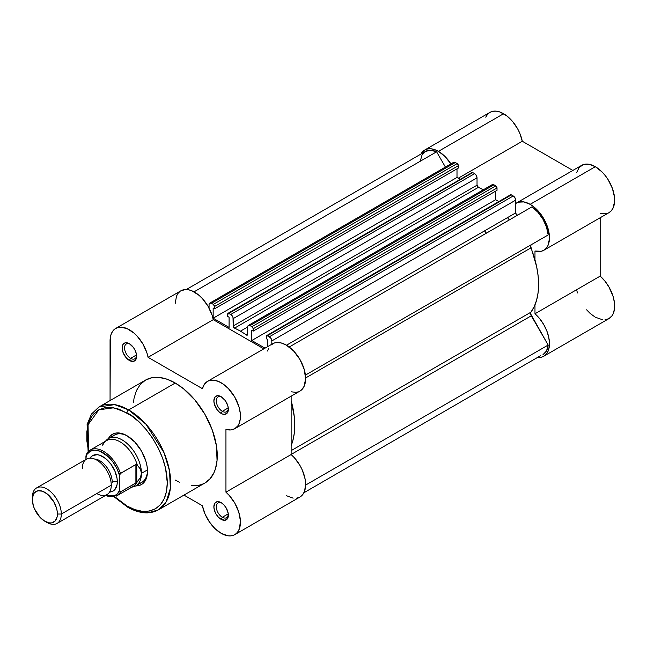<?xml version="1.0" encoding="UTF-8"?>
<svg xmlns="http://www.w3.org/2000/svg" width="647" height="647" viewBox="0 0 647 647"><rect width="100%" height="100%" fill="white"/><g stroke="black" fill="none" stroke-linecap="round" stroke-linejoin="round"><path stroke-width="0.97" d="M503.592 113.726A27.311 15.771 -120 0 0 489.933 112.376L492.86 111.292L496.2 111.155L499.824 111.98L506.763 115.853L512.756 121.685L517.762 129.06L519.727 133.08L522.291 141.248L572.846 170.436L522.291 141.248A27.311 15.771 -120 0 0 503.592 113.726L438.407 151.358L503.592 113.726M420.938 154.067A27.311 15.771 60 0 1 424.747 150.007A27.311 15.771 60 0 1 438.407 151.358L434.638 149.611L431.015 148.794L427.675 148.923L424.747 150.007L420.938 154.067M576.631 172.62L579.202 167.419L583.505 164.532L589.085 164.281L595.337 166.691A27.311 15.771 -120 0 0 581.677 165.341L516.492 202.972A27.311 15.771 60 0 1 530.152 204.331L595.337 166.691L602.163 172.07L605.293 175.636L608.107 179.631L612.402 188.406L614.496 197.246L614.626 201.338L613.008 208.197L611.318 210.744L609.118 212.58M543.803 250.284L608.997 212.653A27.311 15.771 -120 0 0 613.178 190.76A27.311 15.771 -120 0 0 595.337 166.691L530.152 204.331A27.311 15.771 60 0 1 547.993 228.399A27.311 15.771 60 0 1 543.803 250.284A27.311 15.771 60 0 1 534.98 251.012L534.98 259.868L534.98 251.012L541.272 251.287L543.925 250.211L546.133 248.375L547.823 245.836L549.432 238.978L549.311 234.885L547.216 226.038L545.316 221.573L540.108 213.267L533.621 206.692L530.152 204.331L523.9 201.921L518.32 202.171L515.667 203.514A27.311 15.771 60 0 1 516.492 202.972M509.335 219.923A68.283 39.427 -120 0 0 507.491 217.627A68.283 39.427 -120 0 1 509.335 219.923M484.554 230.866A68.283 39.427 60 0 1 486.398 233.163M485.751 117.188L487.531 114.365L489.933 112.376L424.747 150.007M606.457 213.647L600.165 213.381M537.511 357.435L541.895 357.055L543.803 356.222L608.997 318.591A27.311 15.771 -120 0 0 613.971 299.82A27.311 15.771 -120 0 0 600.165 276.123L600.165 217.748L600.165 276.123L604.856 281.024L608.9 286.888L613.146 296.569L614.472 302.982L614.488 308.837L613.194 313.738L612.07 315.728L608.997 318.591L604.977 319.828M602.697 319.804L595.272 317.2L590.25 313.512L586.627 309.816M577.431 292.954L576.631 289.71M450.919 163.893L444.659 156.17L438.407 151.358A27.311 15.771 60 0 1 450.919 163.893M543.803 356.222L546.885 353.359L548.818 349.065L549.465 343.646L548.785 337.451L546.82 330.932L543.715 324.519L539.671 318.664L534.98 313.763L534.98 304.907L534.98 313.763A27.311 15.771 60 0 1 548.785 337.459A27.311 15.771 60 0 1 543.803 356.222A27.311 15.771 60 0 1 538.199 357.492M458.311 178.184L522.291 141.248L458.311 178.184M600.165 276.123L534.98 313.763L600.165 276.123M246.337 334.952L247.68 334.184L246.337 334.952L247.275 335.146L247.68 334.337A1.706 0.987 60 0 1 247.324 335.122A1.706 0.987 60 0 1 246.337 334.952A76.823 44.352 60 0 0 240.433 331.175L247.68 326.994L240.433 331.175A76.823 44.352 60 0 1 246.337 334.952M457.178 163.594L455.31 162.51L211.464 303.297L213.332 304.373L457.178 163.594L458.383 165.681L458.383 168.05L214.537 308.837L214.537 306.468L458.383 165.681L458.383 168.05L214.537 308.837L213.154 308.037L213.154 318.211L213.154 308.037L214.537 308.837L214.537 306.468L458.383 165.681A1.706 0.987 -120 0 0 457.178 163.594L213.332 304.373L214.537 306.468A1.706 0.987 60 0 0 213.332 304.373L211.464 303.297L455.31 162.51L457.178 163.594M420.299 161.03L421.981 155.134L425.564 151.39L430.635 150.241L436.596 151.802L194.035 291.846L436.596 151.802A25.605 14.784 -120 0 0 425.508 151.43L186.328 289.516M457 168.851L457 177.424L213.154 318.211L457 177.424L460.179 179.268L457 177.424L457 168.851M229.087 327.406L213.154 318.211L229.087 327.406L229.087 317.232L227.695 316.432L229.087 317.232L229.087 327.406M228.051 313.277A1.706 0.987 60 0 0 227.695 314.062L227.695 316.432L228.051 313.277L230.777 314.442L474.623 173.663L472.747 172.579L228.909 313.366L231.699 315.194L233.009 317.451L233.187 325.975L477.033 185.196L477.033 177.844L233.187 318.623L233.187 325.975L477.033 185.196A1.706 0.987 -120 0 0 478.376 187.355L234.529 328.134A1.706 0.987 60 0 1 233.187 325.975L234.529 328.134A76.823 44.352 60 0 1 240.433 331.175A76.823 44.352 60 0 0 234.529 328.134L478.376 187.355A76.823 44.352 60 0 1 483.269 189.822A76.823 44.352 -120 0 0 478.376 187.355L477.033 185.196L477.033 177.844A3.413 1.973 -120 0 0 474.623 173.663L476.329 175.466L477.033 177.844L233.187 318.623A3.413 1.973 60 0 0 230.777 314.442L474.623 173.663L472.747 172.579A1.706 0.987 -120 0 0 471.898 172.498L472.747 172.579L228.909 313.366A1.706 0.987 60 0 0 228.051 313.277L471.631 172.798M248.383 325.425A3.413 1.973 60 0 0 247.68 326.994L247.68 334.337L247.72 326.476L248.383 325.425L249.621 325.376L251.958 326.678L495.804 185.891L493.936 184.816L250.09 325.595L252.427 327.05L253.171 328.765L497.017 187.986L497.017 190.355L253.171 331.135L253.171 328.765L253.171 331.135L251.78 330.334L251.78 340.508L251.78 330.334L253.171 331.135L497.017 190.355L497.017 187.986A1.706 0.987 -120 0 0 495.804 185.891L497.017 187.986L253.171 328.765A1.706 0.987 60 0 0 251.958 326.678L495.804 185.891L493.936 184.816A3.413 1.973 -120 0 0 492.23 184.646L493.936 184.816L250.09 325.595A3.413 1.973 60 0 0 248.383 325.425L492.23 184.646L491.566 185.689M495.626 191.156L495.626 199.729L251.78 340.508L265.027 348.159L251.78 340.508L495.626 199.729L498.805 201.565L495.626 199.729L495.626 191.156M267.712 346.606L267.712 339.538L266.329 338.737L267.712 339.538L267.712 346.606M510.265 195.103L267.534 335.664A1.706 0.987 60 0 0 266.677 335.583A1.706 0.987 60 0 0 266.329 336.367L266.329 338.737L266.677 335.583L269.403 336.747L513.249 195.968L511.381 194.884L267.534 335.664L270.745 337.993L271.821 340.929L515.667 200.149L515.667 212.903L286.484 345.215L515.667 212.903A1.706 0.987 -120 0 0 516.403 214.61A1.706 0.987 -120 0 0 517.713 215.087M271.821 344.236L271.821 340.929L271.821 344.236M289.185 347.027L531.947 206.862L289.185 347.027M548.171 234.958A25.605 14.784 -120 0 0 531.947 206.862L537.9 212.216L542.954 219.236L546.513 227.129L548.171 234.958L531.284 244.703L530.597 245.933L536.646 266.669L538.11 275.784L538.603 284.478L538.11 292.606L536.646 300.022L534.236 306.597L530.92 312.194L530.597 313.787L548.171 345.045L305.61 485.088L548.171 345.045L546.513 350.965L542.954 354.742A25.605 14.784 -120 0 0 548.171 345.045L531.284 315.809L291.134 454.461L531.284 315.809A3.413 1.973 -120 0 1 530.92 312.194A76.823 44.352 -120 0 0 530.92 247.89L305.61 377.969L530.92 247.89A3.413 1.973 -120 0 1 531.284 244.703L548.171 234.958M453.296 162.591L455.31 162.51A3.413 1.973 -120 0 0 453.596 162.34L209.757 303.128L211.464 303.297A3.413 1.973 60 0 0 209.757 303.128L209.094 304.171L209.046 308.061L209.046 304.688A3.413 1.973 60 0 1 209.757 303.128M266.677 335.583L510.523 194.804A1.706 0.987 -120 0 1 511.381 194.884L514.171 196.712L515.481 198.977L515.716 213.34L517.438 215.16M303.864 492.779L540.585 355.68M436.596 151.802L445.411 167.072L436.596 151.802M291.134 400.647L294.264 416.563L294.757 425.257L294.264 433.393L292.8 440.809L291.134 445.686A76.823 44.352 60 0 0 291.134 400.647M271.821 340.929L515.667 200.149A3.413 1.973 -120 0 0 513.249 195.968L269.403 336.747A3.413 1.973 60 0 1 271.821 340.929M305.4 375.114L531.284 244.703L305.4 375.114M291.134 450.636L530.92 312.194L291.134 450.636M130.007 344.115A8.532 4.925 -120 0 0 124.556 348.24A8.532 4.925 -120 0 0 130.581 358.349L129.376 360.444A10.247 5.912 60 0 1 122.129 347.9A10.247 5.912 60 0 1 129.376 343.719L133.403 347.447L135.401 350.909L136.477 354.548L136.064 359.142L133.403 361.358L129.376 360.444L126.602 358.203L123.351 353.254L122.275 349.615L122.275 346.347L123.351 343.953L125.348 342.805L129.376 343.719A10.247 5.912 60 0 1 136.622 356.262A10.247 5.912 60 0 1 129.376 360.444L130.581 358.349A8.532 4.925 60 0 1 125.008 350.828A8.532 4.925 60 0 1 126.319 343.994A8.532 4.925 60 0 1 130.007 344.115M221.751 397.08A8.532 4.925 -120 0 0 216.3 401.205A8.532 4.925 -120 0 0 222.325 411.322L221.12 413.409A10.247 5.912 60 0 1 213.874 400.865A10.247 5.912 60 0 1 221.12 396.684L225.14 400.42L227.809 405.709L228.359 409.227L227.809 412.115L225.14 414.323L222.536 414.064L219.705 412.438L217.093 409.68L214.424 404.383L213.874 400.865L215.095 396.926L217.093 395.77L221.12 396.684A10.247 5.912 60 0 1 228.359 409.227A10.247 5.912 60 0 1 221.12 413.409L222.325 411.322A8.532 4.925 60 0 1 216.753 403.801A8.532 4.925 60 0 1 218.055 396.959A8.532 4.925 60 0 1 221.751 397.08M221.751 503.018A8.532 4.925 -120 0 0 216.3 507.143A8.532 4.925 -120 0 0 222.325 517.26L221.12 519.347A10.247 5.912 60 0 1 213.874 506.803A10.247 5.912 60 0 1 221.12 502.622L223.894 504.854L226.24 508.024L228.221 513.451L227.809 518.045L225.14 520.261L221.12 519.347L218.346 517.115L216.001 513.944L214.424 510.321L213.874 506.803L215.095 502.865L217.093 501.708L221.12 502.622A10.247 5.912 60 0 1 228.359 515.166A10.247 5.912 60 0 1 221.12 519.347L222.325 517.26A8.532 4.925 60 0 1 216.753 509.739A8.532 4.925 60 0 1 218.055 502.897A8.532 4.925 60 0 1 221.751 503.018M105.518 441.238A27.311 15.771 60 0 1 108.478 438.545L114.511 435.059A27.311 15.771 60 0 1 127.572 436.078A27.311 15.771 -120 0 0 111.834 437.388M118.644 472.617A27.311 15.771 -120 0 0 119.97 474.17A27.311 15.771 60 0 1 118.644 472.617M126.958 435.714L134.819 442.055L141.475 451.032L145.923 461.287L147.087 466.406L147.484 471.259L147.087 475.65L145.923 479.427L144.022 482.427L141.475 484.546L138.361 485.695L135.716 485.897A29.018 16.757 60 0 0 147.484 471.259A29.018 16.757 60 0 0 126.966 435.714L126.958 435.714A29.018 16.757 60 0 1 126.966 435.714A29.018 16.757 60 0 0 108.397 438.585L109.901 436.393L112.449 434.274L115.562 433.126L119.105 432.98L122.954 433.854L126.958 435.714M158.353 509.885L166.174 501.902L170.355 488.372L169.546 470.927L164.023 452.682L145.899 424.157L128.648 409.923A2.394 1.383 120 0 0 126.958 412.851C138.757 417.792 166.732 447.91 167.282 482.686C166.732 516.832 138.757 514.648 126.958 505.97A2.394 1.383 120 0 0 127.459 507.062A2.394 1.383 -60 0 1 126.958 505.97L134.827 509.61L142.389 511.332L149.36 511.049L155.474 508.793L160.488 504.628L164.209 498.732L166.505 491.324L167.282 482.686L165.543 468.169L162.518 457.995L158.127 447.87L152.538 438.189L145.971 429.325L138.668 421.618L130.912 415.358L119.097 409.203L111.535 407.489L104.563 407.764L98.449 410.028L93.435 414.193L91.405 416.935L88.38 423.623L86.835 431.678L86.835 440.809L88.542 451.331L88.057 424.723L98.854 409.802L113.726 407.796L126.958 412.851A2.394 1.383 -60 0 1 128.648 409.923A59.411 34.299 60 0 1 167.46 462.281A59.411 34.299 60 0 1 158.353 509.885A59.411 34.299 60 0 1 128.648 506.941A2.394 1.383 -60 0 1 127.459 507.062C134.56 511.154 141.386 513.087 147.92 512.845L158.353 509.885L204.953 482.986A59.411 34.299 -120 0 0 214.06 435.374A59.411 34.299 -120 0 0 175.248 383.024L128.648 409.923L175.248 383.024L183.441 388.685L195.054 400.186L204.953 414.379L212.297 430.053L216.446 445.856L217.052 460.421L215.451 468.824L214.06 472.504L210.178 478.651L204.953 482.986L201.896 484.417L198.589 485.339L191.326 485.63M234.78 534.64L299.965 497.001A27.311 15.771 -120 0 0 304.939 478.238A27.311 15.771 -120 0 0 291.134 454.542L291.134 396.166L291.134 454.542L225.949 492.181A27.311 15.771 60 0 1 239.754 515.869A27.311 15.771 60 0 1 234.78 534.64A27.311 15.771 60 0 1 221.12 533.29A27.311 15.771 60 0 1 202.422 505.76L204.986 513.936L209.288 521.789L214.869 528.478L221.12 533.29L227.946 535.789L231.076 535.845L233.89 535.093L236.284 533.557L238.185 531.284L239.527 528.348L240.409 520.908L238.792 512.189L234.901 503.309L229.224 495.424L225.949 492.181L225.949 429.43L230.639 429.948L234.683 428.759L237.789 425.936L238.929 423.971L240.255 419.094L240.272 413.263L238.978 406.858L234.78 397.161L228.48 388.677L223.587 384.35L218.524 381.447L213.639 380.169L209.264 380.598L207.372 381.447L204.315 384.35L202.422 388.677L148.074 357.306L146.909 352.841L142.914 343.986L137.172 336.173L133.872 332.987L126.941 328.547L120.326 327.156L117.414 327.665L114.883 328.967L112.829 331.029L111.308 333.771L110.378 337.103L110.063 400.566L110.063 340.929A27.311 15.771 60 0 1 115.716 328.425A27.311 15.771 60 0 1 134.463 333.496A27.311 15.771 60 0 1 148.074 357.306L213.259 319.667L263.822 348.854L213.259 319.667A27.311 15.771 -120 0 0 199.648 295.865A27.311 15.771 -120 0 0 180.901 290.794L115.716 328.425M136.533 354.92L130.581 358.349L136.533 354.92M228.278 407.885L222.325 411.322L228.278 407.885M228.278 513.823L222.325 517.26L228.278 513.823M175.248 303.297L176.494 296.132L178.014 293.39L180.068 291.336M180.853 290.818L185.519 289.516L188.73 289.816L192.127 290.915L199.058 295.347L202.357 298.542L208.099 306.346L212.095 315.202L213.259 319.667L148.074 357.306L202.422 388.677A27.311 15.771 60 0 1 207.461 381.39A27.311 15.771 60 0 1 234.78 397.161A27.311 15.771 60 0 1 234.78 428.702A27.311 15.771 60 0 1 225.949 429.43L225.949 492.181L291.134 454.542L294.417 457.793L300.087 465.678L302.295 470.062L305.093 479.006L305.594 483.277L304.721 490.717L303.37 493.645L299.917 497.033M267.607 351.038L268.4 348.717M270.899 345.069L274.449 342.959L276.552 342.53L281.219 342.959L286.241 345.069L293.665 351.046L299.965 359.53L304.163 369.227L305.619 378.641L304.114 386.332L301.551 389.906L299.868 391.12M297.952 391.928L295.833 392.317L291.134 391.799M299.076 497.454L296.261 498.206M293.131 498.158L286.306 495.651M183.958 495.101L202.422 505.76L183.958 495.101M179.365 482.185L175.248 480.042M133.444 402.644L134.042 398.285L136.436 390.562L140.318 384.415L145.543 380.08L151.908 377.727L159.17 377.436L167.055 379.223L175.248 383.024A59.411 34.299 -120 0 0 145.543 380.08L98.951 406.987A59.411 34.299 60 0 1 128.648 409.923L114.648 404.618L98.951 406.987L91.486 414.048L87.102 424.464L88.113 451.76M114.745 496.726L119.097 500.527L126.958 505.97L114.729 496.71M138.474 483.527A27.311 15.771 -120 0 0 147.476 470.547A27.311 15.771 60 0 1 141.822 482.371L135.789 485.857A27.311 15.771 60 0 1 131.972 487.07M228.334 514.422A8.532 4.925 60 0 1 226.596 517.681A8.532 4.925 60 0 1 222.325 517.26A8.532 4.925 -120 0 0 228.334 514.422M228.334 408.483A8.532 4.925 60 0 1 226.596 411.743A8.532 4.925 60 0 1 222.325 411.322A8.532 4.925 -120 0 0 228.334 408.483M136.59 355.518A8.532 4.925 60 0 1 134.851 358.778A8.532 4.925 60 0 1 130.581 358.349A8.532 4.925 -120 0 0 136.59 355.518M234.78 428.702L299.965 391.071A27.311 15.771 -120 0 0 299.965 359.53A27.311 15.771 -120 0 0 272.646 343.759L207.461 381.39M96.783 493.564A20.486 11.824 -120 0 0 111.268 485.193A20.486 11.824 -120 0 0 96.783 460.106A20.486 11.824 -120 0 0 82.298 468.468M94.632 459.046A17.582 10.15 60 0 1 112.238 482.274A17.582 10.15 -120 0 0 97.64 459.702M57.082 523.415L107.022 494.575A20.486 11.824 -120 0 0 111.268 485.193L61.319 514.033A20.486 11.824 60 0 1 57.082 523.415A20.486 11.824 60 0 1 45.824 521.773M44.878 521.264L46.835 522.396A20.486 11.824 -120 0 0 61.319 514.033L57.397 514.033A17.712 10.231 60 0 1 44.878 521.264A17.712 10.231 60 0 1 32.35 499.573L32.35 497.308L32.35 499.573L33.304 494.583L34.461 492.755L37.914 490.758L42.435 491.202L47.32 494.025L53.733 501.692L56.451 507.952L57.162 511.073L57.162 516.718L55.286 520.851L51.833 522.849L49.665 522.93L44.878 521.264L40.082 517.398L34.461 508.825L33.304 505.655L32.35 499.573A17.712 10.231 60 0 1 44.878 492.343A17.712 10.231 60 0 1 57.397 514.033L61.319 514.033A20.486 11.824 -120 0 0 46.835 488.946A20.486 11.824 -120 0 0 32.35 497.308A20.486 11.824 60 0 1 36.596 487.927A20.486 11.824 60 0 1 52.383 493.418A20.486 11.824 60 0 1 61.319 514.033L111.268 485.193A20.486 11.824 -120 0 0 102.323 464.578A20.486 11.824 -120 0 0 86.536 459.095L36.596 487.927M90.014 458.141A20.486 11.824 60 0 1 106.31 459.127A20.486 11.824 60 0 1 117.301 481.716A4.586 2.653 0 0 0 112.238 482.274A4.586 2.653 180 0 1 117.301 481.716L117.026 478.287L114.867 471.008L110.863 464.085L105.647 458.577L99.994 455.31L97.276 454.695L92.578 455.609L90.014 458.141M131.907 487.11L132.74 486.965A27.311 15.771 -120 0 0 141.45 473.345L140.407 469.124L136.743 464.449L136.743 482.395L140.407 477.607L141.45 473.345L147.451 469.884L141.45 473.345A27.311 15.771 60 0 1 135.789 485.857M86.399 454.162L85.922 459.451L85.922 456.483L87.054 454.251L90.386 451.161L94.866 450.126L100.083 451.242L108.227 456.661L113.136 462.29L117.083 468.938L119.719 475.998L119.719 490.216L117.083 494.235L113.136 496.322L108.227 496.281L105.526 495.44A25.435 14.687 60 0 0 119.719 490.216L120.439 491.963L136.743 482.395L136.743 464.449L135.894 464.497L135.894 483.042L135.894 464.497L120.196 473.677L119.719 475.998L119.719 490.216L120.439 491.963A26.462 15.277 60 0 1 116.775 495.845L133.258 486.326A26.462 15.277 -120 0 0 137.342 481.603L135.894 483.042L120.439 491.963A26.462 15.277 -120 0 1 116.145 496.176M109.586 492.043L113.063 491.089L114.867 489.593L117.026 484.813L117.301 481.716A20.486 11.824 60 0 1 109.586 492.043M86.641 453.903A26.462 15.277 60 0 1 90.313 450.013A26.462 15.277 60 0 1 120.439 473.418L135.894 464.497L136.743 464.449L137.342 465.217A26.462 15.277 60 0 0 121.822 442.944A26.462 15.277 60 0 0 104.393 442.524A26.462 15.277 60 0 0 102.711 445.225L102.695 444.788M86.326 454.283L90.313 450.013L106.795 440.494A26.462 15.277 -120 0 1 137.342 465.217L140.407 469.124L141.45 473.345L140.407 477.607L137.342 481.603A26.462 15.277 60 0 1 130.298 487.401M108.478 438.545A27.311 15.771 60 0 1 129.521 445.864A27.311 15.771 60 0 1 141.45 473.345A27.311 15.771 -120 0 0 127.669 444.028A27.311 15.771 -120 0 0 105.987 440.631L105.445 441.278M86.229 454.501L85.922 456.483A25.435 14.687 60 0 1 102.816 452.577A25.435 14.687 60 0 1 119.719 475.998L119.873 474.502M120.439 473.418A26.462 15.277 -120 0 0 90.944 449.681M120.196 473.677L119.832 474.704M114.163 496.88L127.459 507.062M105.138 495.667L116.775 495.845"/></g></svg>
